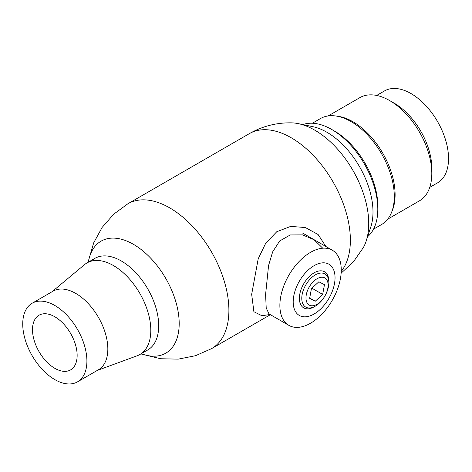 <?xml version="1.0" encoding="UTF-8"?>
<svg xmlns="http://www.w3.org/2000/svg" width="472" height="472" viewBox="0 0 472 472"><rect width="100%" height="100%" fill="white"/><g stroke="black" fill="none" stroke-linecap="round" stroke-linejoin="round"><path stroke-width="0.71" d="M88.382 262.113A64.688 37.347 60 0 1 133.452 244.337A64.688 37.347 60 0 1 179.024 318.936A64.688 37.347 60 0 1 141.258 353.699M88.76 259.73L93.692 242.844L102.141 227.41L113.728 214.164L127.918 203.751L249.393 133.617C262.414 126.189 276.421 122.602 291.407 122.844A76.252 44.026 60 0 1 314.818 130.184A76.252 44.026 60 0 1 363.387 247.517L353.628 261.523L341.144 273.164M314.641 306.517A20.827 12.024 -60 0 1 314.122 306.829A20.827 12.024 -60 0 1 299.39 298.322A20.827 12.024 -60 0 1 314.122 272.816L314.122 272.816A20.827 12.024 -60 0 1 328.837 281.926M314.122 265.659A29.594 17.086 120 0 0 293.195 301.903A29.594 17.086 120 0 0 314.122 313.986A29.594 17.086 120 0 0 335.043 277.743A29.594 17.086 120 0 0 314.122 265.659M310.564 252.331A43.406 25.063 120 0 0 282.209 290.581A43.406 25.063 120 0 0 288.864 325.361A43.406 25.063 120 0 0 310.564 323.208A43.406 25.063 120 0 0 338.92 284.958A43.406 25.063 120 0 0 332.27 250.178A43.406 25.063 120 0 0 310.564 252.331M325.904 246.508L318.116 234.525L305.384 227.545L290.717 226.383L276.781 231.722L265.765 243.133L258.202 258.815L251.67 294.28L253.889 311.721L261.954 315.756L270.019 314.482M268.969 313.874L266.208 307.915L265.594 294.469L268.562 265.565L272.645 251.895L279.69 240.968L290.256 234.944L302.546 234.891L314.016 239.705L322.73 248.207M58.05 318.907A31.565 18.225 60 0 1 76.01 346.666A31.565 18.225 60 0 1 70.605 369.889A31.565 18.225 60 0 1 51.596 366.189A31.565 18.225 60 0 1 33.636 338.424A31.565 18.225 60 0 1 39.04 315.207A31.565 18.225 60 0 1 58.05 318.907M50.179 376.532A45.377 26.202 60 0 1 24.367 336.624A45.377 26.202 60 0 1 32.131 303.248A45.377 26.202 60 0 1 59.466 308.564A45.377 26.202 60 0 1 85.279 348.472A45.377 26.202 60 0 1 77.514 381.848A45.377 26.202 60 0 1 50.179 376.532M32.131 303.248L53.059 291.165A45.377 26.202 60 0 1 80.393 296.481A45.377 26.202 60 0 1 106.206 336.388A45.377 26.202 60 0 1 98.441 369.765L77.514 381.848M51.932 291.82L84.482 264.674A52.876 30.527 60 0 1 86.978 262.928A52.876 30.527 60 0 1 118.826 269.123A52.876 30.527 60 0 1 148.91 315.62A52.876 30.527 60 0 1 139.854 354.507A52.876 30.527 60 0 1 137.092 355.799L97.309 370.42M387.736 219.144L419.461 200.83A59.584 34.403 -120 0 0 430.617 184.304A59.584 34.403 -120 0 0 431.803 173.548L431.803 168.233A53.076 30.645 -120 0 0 394.273 103.232L389.666 100.577A59.584 34.403 -120 0 0 359.876 97.627L328.152 115.941M431.803 173.548A59.584 34.403 -120 0 0 389.666 100.577M429.744 187.372L437.55 182.865A53.076 30.645 -120 0 0 447.491 168.15A53.076 30.645 -120 0 0 429.378 109.71A53.076 30.645 -120 0 0 384.479 90.943L376.674 95.444M373.511 229.18L381.624 224.495A61.165 35.312 -120 0 0 391.447 212.671L392.332 210.494A59.584 34.403 -120 0 0 393.931 205.485A59.584 34.403 -120 0 0 380.81 149.954A59.584 34.403 -120 0 0 337.94 116.283L335.61 115.965A61.165 35.312 -120 0 0 320.464 118.555L312.352 123.239M391.447 212.671A61.165 35.312 -120 0 0 393.082 207.532A61.165 35.312 -120 0 0 379.612 150.527A61.165 35.312 -120 0 0 335.61 115.965M367.594 236.726A65.106 37.589 -120 0 0 376.52 220.984A65.106 37.589 -120 0 0 377.806 209.232L377.806 206.01A61.165 35.312 -120 0 0 334.559 131.104L331.769 129.493A65.106 37.589 -120 0 0 302.853 124.59M377.806 209.232A65.106 37.589 -120 0 0 331.769 129.493M327.81 288.268A15.647 9.033 120 0 0 319.621 277.607A15.647 9.033 120 0 0 306.287 294.758A15.647 9.033 120 0 0 314.482 305.425A15.647 9.033 120 0 0 327.81 288.268M302.151 294.487A19.146 11.051 -60 0 1 324.406 273.683A19.146 11.051 -60 0 1 328.482 286.539A19.146 11.051 -60 0 1 318.677 303.714A19.146 11.051 -60 0 1 305.284 306.8A19.146 11.051 -60 0 1 302.151 294.487M309.638 298.339L315.255 301.236L322.665 294.41L324.459 284.687L318.848 281.79L311.431 288.616L309.638 298.339M309.697 298.027L315.255 301.236M311.898 288.191L322.665 294.41M312.977 126.714A65.106 37.589 60 0 1 372.992 212.017A65.106 37.589 60 0 1 370.821 226.902L366.189 241.003A76.252 44.026 60 0 0 368.732 223.569A76.252 44.026 60 0 0 298.446 123.67L312.977 126.714M91.226 261.158A52.876 30.527 60 0 1 132.998 269.89A52.876 30.527 60 0 1 158.704 325.745A52.876 30.527 60 0 1 143.506 351.717M88.01 262.332L89.462 257.293A64.688 37.347 60 0 1 139.777 248.496A64.688 37.347 60 0 1 179.189 323.556A64.688 37.347 60 0 1 145.978 355.18L140.886 353.911M127.918 203.751A83.656 48.297 60 0 1 169.743 207.892A83.656 48.297 60 0 1 224.395 281.613A83.656 48.297 60 0 1 211.574 348.643L270.385 314.694M249.393 133.617A83.656 48.297 60 0 1 291.218 137.759A83.656 48.297 60 0 1 343.02 203.001A83.656 48.297 60 0 1 341.232 271.412M143.512 354.566L160.604 358.738L178.198 359.139L195.461 355.729L211.574 348.643M268.946 313.862L288.864 325.361M302.682 233.097L332.27 250.178M86.978 262.928L94.878 258.367M139.854 354.507L147.754 349.953"/></g></svg>
